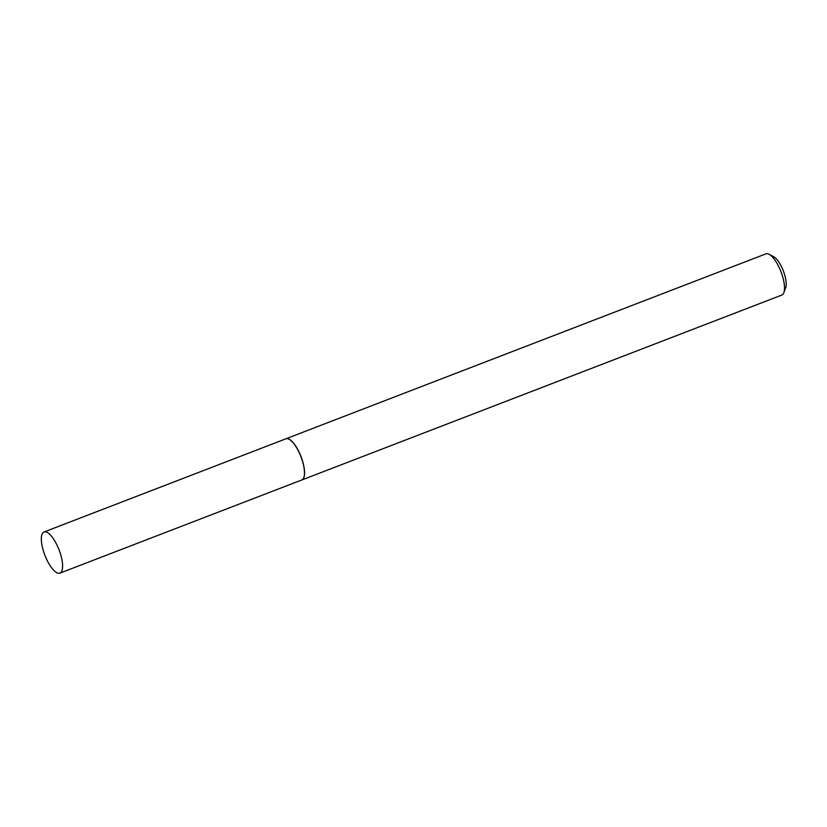 <?xml version="1.0" encoding="UTF-8"?>
<svg xmlns="http://www.w3.org/2000/svg" width="827" height="827" viewBox="0 0 827 827"><rect width="100%" height="100%" fill="white"/><g stroke="black" fill="none" stroke-linecap="round" stroke-linejoin="round"><path stroke-width="1.24" d="M59.895 573.142L301.772 479.97A22.06 7.577 -111.1 0 0 302.186 460.277A22.06 7.577 -111.1 0 0 285.904 438.806L44.038 531.978A22.06 7.577 -111.1 0 0 43.624 551.671A22.06 7.577 -111.1 0 0 59.895 573.142A22.06 7.577 -111.1 0 0 60.319 553.449A22.06 7.577 -111.1 0 0 44.038 531.978M301.566 480.053A22.081 7.588 -111.1 0 0 301.886 479.949A22.081 7.588 -111.1 0 0 302.3 460.236A22.081 7.588 -111.1 0 0 286.008 438.744A22.081 7.588 -111.1 0 0 285.697 438.879M769.089 254.292L773.69 256.711A17.874 6.14 68.9 0 1 784.337 273.768A17.874 6.14 68.9 0 1 785.65 287.755L783.862 292.634A22.081 7.588 -111.1 0 0 782.239 275.35A22.081 7.588 -111.1 0 0 769.089 254.292A22.081 7.588 -111.1 0 0 765.947 253.858L286.008 438.744M301.886 479.949L781.825 295.063A22.081 7.588 -111.1 0 0 783.862 292.634"/></g></svg>
